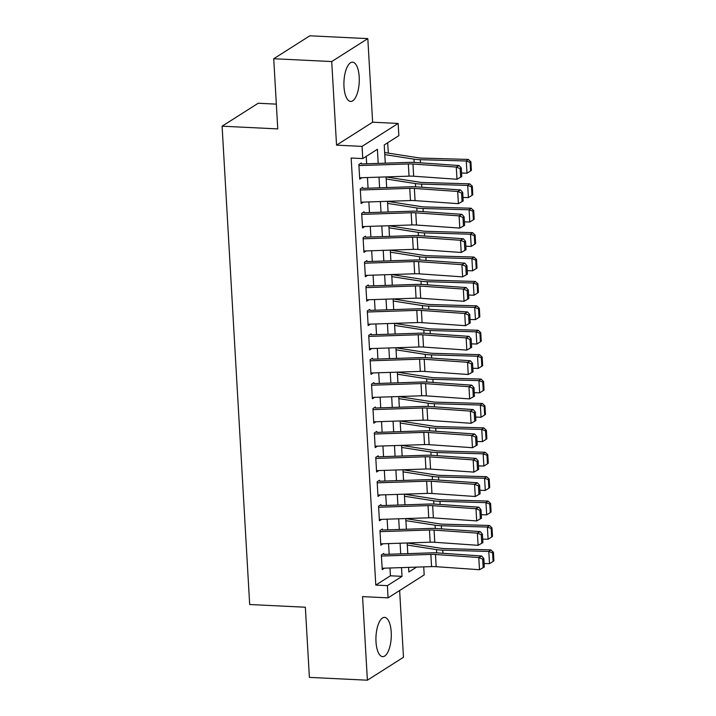 <?xml version="1.0" encoding="UTF-8"?>
<svg xmlns="http://www.w3.org/2000/svg" width="716" height="716" viewBox="0 0 716 716"><rect width="100%" height="100%" fill="white"/><g stroke="black" fill="none" stroke-linecap="round" stroke-linejoin="round"><path stroke-width="1.07" d="M391.222 632.165A19.663 7.634 92.8 0 0 384.564 617.371A19.663 7.634 92.8 0 0 375.998 641.84A19.663 7.634 92.8 0 0 382.657 656.644A19.663 7.634 92.8 0 0 391.222 632.165M359.208 76.979A19.663 7.634 92.8 0 0 352.549 62.176A19.663 7.634 92.8 0 0 343.984 86.654A19.663 7.634 92.8 0 0 350.643 101.448A19.663 7.634 92.8 0 0 359.208 76.979M423.72 566.875L424.185 574.912L388.081 597.86L387.383 585.652L402.016 576.353L401.515 567.609M276.34 104.133L258.199 103.256L222.094 126.195L249.678 604.51L305.347 607.222L309.393 677.381L367.389 680.2L403.484 657.261L399.635 590.512M222.094 126.195L277.772 128.907L273.727 58.739L309.822 35.8L367.818 38.619L331.714 61.558L336.538 145.142L362.054 146.386L398.15 123.438L398.857 135.646L384.224 144.945L385.271 163.167M336.538 145.142L372.633 122.203L367.818 38.619M372.633 122.203L398.15 123.438M410.814 543.587L410.769 542.853M409.409 519.181L409.364 518.447M407.995 494.774L407.959 494.049M406.59 470.367L406.545 469.642M405.184 445.97L405.14 445.236M403.779 421.563L403.735 420.838M402.365 397.156L402.329 396.431M400.96 372.759L400.924 372.025M399.555 348.352L399.51 347.627M398.15 323.945L398.105 323.22M396.745 299.548L396.7 298.814M395.33 275.141L395.295 274.416M393.925 250.734L393.881 250.009M392.52 226.328L392.475 225.603M391.115 201.93L391.07 201.196M389.701 177.523L389.665 176.798M388.296 153.117L387.696 142.735M273.727 58.739L331.714 61.558M383.821 553.423L381.377 554.972L382.228 569.614L384.492 568.173M382.416 529.017L379.972 530.565L380.814 545.207L383.078 543.766M381.002 504.61L378.567 506.167L379.408 520.809L381.673 519.368M379.596 480.212L377.162 481.761L378.003 496.403L380.268 494.962M378.191 455.806L375.748 457.354L376.598 471.996L378.862 470.555M376.786 431.399L374.343 432.956L375.184 447.598L377.457 446.158M375.372 407.001L372.938 408.55L373.779 423.192L376.043 421.751M373.967 382.595L371.532 384.143L372.374 398.785L374.638 397.344M372.562 358.188L370.118 359.736L370.969 374.379L373.233 372.947M371.156 333.79L368.713 335.339L369.563 349.981L371.828 348.54M369.751 309.384L367.308 310.932L368.149 325.574L370.414 324.133M368.337 284.977L365.903 286.525L366.744 301.168L369.009 299.736M366.932 260.57L364.498 262.128L365.339 276.77L367.603 275.329M365.527 236.173L363.084 237.721L363.934 252.363L366.198 250.922M364.122 211.766L361.678 213.314L362.52 227.957L364.793 226.516M362.708 187.359L360.273 188.917L361.115 203.559L363.379 202.118M378.209 163.409L377.395 149.286L362.761 158.585L351.162 158.021L375.784 585.088L390.417 575.789L389.969 567.994M389.173 554.247L388.564 543.587M387.768 529.849L387.15 519.19M386.363 505.442L385.745 494.783M384.957 481.036L384.34 470.376M383.543 456.638L382.935 445.97M382.138 432.231L381.53 421.572M380.733 407.825L380.115 397.165M379.328 383.427L378.71 372.759M377.923 359.02L377.305 348.361M376.509 334.614L375.9 323.954M375.103 310.207L374.486 299.548M373.698 285.809L373.081 275.15M372.293 261.403L371.676 250.743M370.879 236.996L370.27 226.337M369.474 212.598L368.865 201.93M368.069 188.192L367.451 177.532M366.664 163.785L366.234 156.374M361.303 162.962L358.868 164.51L359.709 179.152L361.974 177.711M388.081 597.86L362.565 596.616L367.389 680.2M375.784 585.088L387.383 585.652M362.761 158.585L362.054 146.386M408.576 567.376L408.845 572.012L416.56 567.117M386.067 176.915L386.676 187.574M387.472 201.321L388.09 211.981M388.877 225.719L389.495 236.387M390.283 250.126L390.9 260.785M391.697 274.532L392.305 285.192M393.102 298.939L393.719 309.598M394.507 323.337L395.125 333.996M395.912 347.743L396.53 358.403M397.317 372.15L397.935 382.809M398.731 396.548L399.34 407.207M400.137 420.954L400.754 431.614M401.542 445.361L402.159 456.02M402.947 469.759L403.564 480.427M404.361 494.165L404.97 504.825M405.766 518.572L406.375 529.231M407.171 542.97L407.789 553.638M400.718 553.871L400.101 543.211M399.313 529.464L398.696 518.805M397.908 505.057L397.291 494.398M396.503 480.66L395.885 469.991M395.089 456.253L394.48 445.594M393.684 431.846L393.066 421.187M392.279 407.449L391.661 396.78M390.873 383.042L390.256 372.383M389.459 358.635L388.851 347.976M388.054 334.229L387.445 323.569M386.649 309.831L386.031 299.172M385.244 285.424L384.626 274.765M383.839 261.018L383.221 250.358M382.425 236.62L381.816 225.961M381.019 212.213L380.402 201.554M379.614 187.807L378.997 177.147M390.417 575.789L402.016 576.353M358.931 165.584L408.344 163.955A12.602 3.07 176.7 0 1 412.962 164.027L456.28 167.061L459.135 165.539L415.808 162.496A18.902 4.609 -3.3 0 0 408.881 162.389L361.365 163.964M461.793 176.566L456.987 179.26L456.28 167.061L460.155 168.636L460.657 177.183L461.793 176.566L461.301 168.027L460.155 168.636M359.629 177.792L409.042 176.154A12.602 3.07 176.7 0 1 413.66 176.226L456.987 179.26L460.657 177.183M461.301 168.027L459.135 165.539M470.582 170.981L471.388 170.354L470.895 161.816L470.09 162.442L470.582 170.981L466.984 173.191L461.587 173.039M466.984 173.191L466.277 160.993L420.238 159.686A18.902 4.609 176.7 0 1 413.982 159.149L384.778 154.602M470.09 162.442L466.277 160.993L468.291 159.426L470.895 161.816M384.662 152.553L418.081 157.762A12.602 3.07 -3.3 0 0 422.252 158.12L468.291 159.426M360.336 189.991L409.749 188.353A12.602 3.07 176.7 0 1 414.367 188.433L457.694 191.467L460.54 189.937L417.213 186.903A18.902 4.609 -3.3 0 0 410.295 186.795L362.77 188.371M463.198 200.972L458.392 203.666L457.694 191.467L461.569 193.043L462.062 201.581L463.198 200.972L462.706 192.434L461.569 193.043M361.034 202.189L410.456 200.561A12.602 3.07 176.7 0 1 415.074 200.632L458.392 203.666L462.062 201.581M462.706 192.434L460.54 189.937M361.741 214.397L411.154 212.759A12.602 3.07 176.7 0 1 415.772 212.831L459.099 215.865L461.945 214.344L418.627 211.309A18.902 4.609 -3.3 0 0 411.7 211.202L364.175 212.768M464.603 225.379L459.797 228.073L459.099 215.865L462.975 217.449L463.467 225.988L464.603 225.379L464.111 216.832L462.975 217.449M362.448 226.596L411.861 224.958A12.602 3.07 176.7 0 1 416.479 225.039L459.797 228.073L463.467 225.988M464.111 216.832L461.945 214.344M363.146 238.795L412.559 237.166A12.602 3.07 176.7 0 1 417.177 237.238L460.504 240.272L463.359 238.75L420.032 235.707A18.902 4.609 -3.3 0 0 413.105 235.6L365.581 237.175M466.018 249.777L461.211 252.471L460.504 240.272L464.38 241.847L464.872 250.394L466.018 249.777L465.525 241.238L464.38 241.847M363.853 251.003L413.266 249.365A12.602 3.07 176.7 0 1 417.884 249.436L461.211 252.471L464.872 250.394M465.525 241.238L463.359 238.75M364.56 263.202L413.973 261.573A12.602 3.07 176.7 0 1 418.591 261.644L461.91 264.678L464.765 263.148L421.438 260.114A18.902 4.609 -3.3 0 0 414.51 260.006L366.995 261.582M467.423 274.183L462.617 276.877L461.91 264.678L465.785 266.254L466.277 274.792L467.423 274.183L466.93 265.645L465.785 266.254M365.258 275.4L414.671 273.772A12.602 3.07 176.7 0 1 419.29 273.843L462.617 276.877L466.277 274.792M466.93 265.645L464.765 263.148M471.987 195.387L472.793 194.761L472.3 186.223L471.495 186.849L471.987 195.387L468.389 197.598L462.992 197.446M468.389 197.598L467.691 185.399L421.643 184.093A18.902 4.609 176.7 0 1 415.387 183.556L386.184 179M471.495 186.849L467.691 185.399L469.705 183.833L472.3 186.223M386.067 176.959L419.486 182.168A12.602 3.07 -3.3 0 0 423.657 182.526L469.705 183.833M473.392 219.794L474.207 219.168L473.706 210.62L472.9 211.247L473.392 219.794L469.794 222.005L464.407 221.853M469.794 222.005L469.096 209.797L423.049 208.49A18.902 4.609 176.7 0 1 416.793 207.962L387.589 203.407M472.9 211.247L469.096 209.797L471.11 208.231L473.706 210.62M387.472 201.357L420.892 206.575A12.602 3.07 -3.3 0 0 425.071 206.924L471.11 208.231M474.806 244.192L475.612 243.565L475.12 235.027L474.314 235.654L474.806 244.192L471.209 246.402L465.812 246.25M471.209 246.402L470.502 234.204L424.463 232.897A18.902 4.609 176.7 0 1 418.198 232.36L389.003 227.813M474.314 235.654L470.502 234.204L472.515 232.637L475.12 235.027M388.877 225.764L422.306 230.973A12.602 3.07 -3.3 0 0 426.476 231.331L472.515 232.637M476.212 268.598L477.017 267.972L476.525 259.434L475.719 260.06L476.212 268.598L472.614 270.809L467.217 270.657M472.614 270.809L471.907 258.61L425.868 257.304A18.902 4.609 176.7 0 1 419.612 256.767L390.408 252.211M475.719 260.06L471.907 258.61L473.92 257.044L476.525 259.434M390.292 250.17L423.711 255.379A12.602 3.07 -3.3 0 0 427.882 255.737L473.92 257.044M365.965 287.608L415.378 285.97A12.602 3.07 176.7 0 1 419.997 286.042L463.315 289.076L466.17 287.555L422.843 284.52A18.902 4.609 -3.3 0 0 415.915 284.413L368.4 285.979M468.828 298.59L464.022 301.284L463.315 289.076L467.199 290.66L467.691 299.199L468.828 298.59L468.336 290.043L467.199 290.66M366.664 299.807L416.077 298.178A12.602 3.07 176.7 0 1 420.695 298.25L464.022 301.284L467.691 299.199M468.336 290.043L466.17 287.555M477.617 293.005L478.422 292.379L477.93 283.831L477.125 284.458L477.617 293.005L474.019 295.216L468.622 295.064M474.019 295.216L473.321 283.017L427.273 281.701A18.902 4.609 176.7 0 1 421.017 281.173L391.813 276.618M477.125 284.458L473.321 283.017L475.335 281.442L477.93 283.831M391.697 274.568L425.116 279.786A12.602 3.07 -3.3 0 0 429.287 280.135L475.335 281.442M367.371 312.015L416.784 310.377A12.602 3.07 176.7 0 1 421.402 310.449L464.729 313.483L467.575 311.961L424.257 308.927A18.902 4.609 -3.3 0 0 417.33 308.811L369.805 310.386M470.233 322.997L465.427 325.69L464.729 313.483L468.604 315.058L469.096 323.605L470.233 322.997L469.741 314.449L468.604 315.058M368.078 324.214L417.491 322.576A12.602 3.07 176.7 0 1 422.109 322.647L465.427 325.69L469.096 323.605M469.741 314.449L467.575 311.961M479.022 317.403L479.827 316.776L479.335 308.238L478.53 308.865L479.022 317.403L475.424 319.622L470.036 319.461M475.424 319.622L474.726 307.415L428.678 306.108A18.902 4.609 176.7 0 1 422.422 305.58L393.218 301.024M478.53 308.865L474.726 307.415L476.74 305.848L479.335 308.238M393.102 298.975L426.521 304.184A12.602 3.07 -3.3 0 0 430.692 304.542L476.74 305.848M368.776 336.413L418.189 334.784A12.602 3.07 176.7 0 1 422.807 334.855L466.134 337.889L468.98 336.359L425.662 333.325A18.902 4.609 -3.3 0 0 418.735 333.217L371.21 334.793M471.638 347.394L466.832 350.088L466.134 337.889L470.009 339.465L470.502 348.003L471.638 347.394L471.146 338.856L470.009 339.465M369.483 348.62L418.896 346.983A12.602 3.07 176.7 0 1 423.514 347.054L466.832 350.088L470.502 348.003M471.146 338.856L468.98 336.359M480.436 341.809L481.242 341.183L480.749 332.645L479.944 333.271L480.436 341.809L476.838 344.02L471.441 343.868M476.838 344.02L476.131 331.821L430.092 330.515A18.902 4.609 176.7 0 1 423.827 329.978L394.623 325.431M479.944 333.271L476.131 331.821L478.145 330.255L480.749 332.645M394.507 323.381L427.926 328.59A12.602 3.07 -3.3 0 0 432.106 328.948L478.145 330.255M370.181 360.819L419.594 359.181A12.602 3.07 176.7 0 1 424.212 359.253L467.539 362.296L470.394 360.766L427.067 357.731A18.902 4.609 -3.3 0 0 420.14 357.624L372.615 359.19M473.052 371.801L468.246 374.495L467.539 362.296L471.414 363.871L471.907 372.41L473.052 371.801L472.56 363.263L471.414 363.871M370.888 373.018L420.301 371.389A12.602 3.07 176.7 0 1 424.919 371.461L468.246 374.495L471.907 372.41M472.56 363.263L470.394 360.766M481.841 366.216L482.647 365.59L482.154 357.042L481.349 357.669L481.841 366.216L478.243 368.427L472.846 368.275M478.243 368.427L477.536 356.228L431.497 354.912A18.902 4.609 176.7 0 1 425.232 354.384L396.038 349.829M481.349 357.669L477.536 356.228L479.55 354.662L482.154 357.042M395.921 347.788L429.34 352.997A12.602 3.07 -3.3 0 0 433.511 353.346L479.55 354.662M371.595 385.226L421.008 383.588A12.602 3.07 176.7 0 1 425.626 383.66L468.944 386.694L471.799 385.172L428.472 382.138A18.902 4.609 -3.3 0 0 421.545 382.031L374.029 383.597M474.457 396.208L469.651 398.901L468.944 386.694L472.82 388.269L473.321 396.816L474.457 396.208L473.965 387.66L472.82 388.269M372.293 397.425L421.706 395.787A12.602 3.07 176.7 0 1 426.324 395.858L469.651 398.901L473.321 396.816M473.965 387.66L471.799 385.172M483.246 390.614L484.052 389.987L483.56 381.449L482.754 382.075L483.246 390.614L479.648 392.833L474.252 392.681M479.648 392.833L478.941 380.626L432.903 379.319A18.902 4.609 176.7 0 1 426.647 378.791L397.443 374.235M482.754 382.075L478.941 380.626L480.955 379.059L483.56 381.449M397.326 372.186L430.746 377.395A12.602 3.07 -3.3 0 0 434.916 377.753L480.955 379.059M373 409.624L422.413 407.995A12.602 3.07 176.7 0 1 427.031 408.066L470.358 411.1L473.204 409.57L429.877 406.536A18.902 4.609 -3.3 0 0 422.959 406.428L375.435 408.004M475.863 420.605L471.056 423.299L470.358 411.1L474.234 412.676L474.726 421.223L475.863 420.605L475.37 412.067L474.234 412.676M373.698 421.831L423.12 420.194A12.602 3.07 176.7 0 1 427.729 420.265L471.056 423.299L474.726 421.223M475.37 412.067L473.204 409.57M484.651 415.02L485.457 414.394L484.965 405.856L484.159 406.482L484.651 415.02L481.054 417.231L475.657 417.079M481.054 417.231L480.355 405.032L434.308 403.726A18.902 4.609 176.7 0 1 428.052 403.189L398.848 398.642M484.159 406.482L480.355 405.032L482.369 403.466L484.965 405.856M398.731 396.592L432.151 401.801A12.602 3.07 -3.3 0 0 436.321 402.159L482.369 403.466M374.405 434.03L423.818 432.392A12.602 3.07 176.7 0 1 428.437 432.464L471.763 435.507L474.61 433.977L431.292 430.942A18.902 4.609 -3.3 0 0 424.364 430.835L376.84 432.41M477.268 445.012L472.462 447.706L471.763 435.507L475.639 437.082L476.131 445.62L477.268 445.012L476.775 436.474L475.639 437.082M375.112 446.229L424.525 444.6A12.602 3.07 176.7 0 1 429.144 444.672L472.462 447.706L476.131 445.62M476.775 436.474L474.61 433.977M486.057 439.427L486.871 438.801L486.37 430.262L485.564 430.889L486.057 439.427L482.459 441.638L477.071 441.486M482.459 441.638L481.761 429.439L435.713 428.132A18.902 4.609 176.7 0 1 429.457 427.595L400.253 423.04M485.564 430.889L481.761 429.439L483.774 427.873L486.37 430.262M400.137 420.999L433.556 426.208A12.602 3.07 -3.3 0 0 437.736 426.566L483.774 427.873M375.81 458.437L425.223 456.799A12.602 3.07 176.7 0 1 429.842 456.871L473.169 459.905L476.024 458.383L432.697 455.349A18.902 4.609 -3.3 0 0 425.769 455.242L378.245 456.808M478.682 469.419L473.876 472.113L473.169 459.905L477.044 461.489L477.536 470.027L478.682 469.419L478.19 460.871L477.044 461.489M376.518 470.636L425.93 468.998A12.602 3.07 176.7 0 1 430.549 469.078L473.876 472.113L477.536 470.027M478.19 460.871L476.024 458.383M487.471 463.834L488.276 463.207L487.784 454.66L486.978 455.286L487.471 463.834L483.873 466.044L478.476 465.892M483.873 466.044L483.166 453.837L437.127 452.53A18.902 4.609 176.7 0 1 430.862 452.002L401.667 447.446M486.978 455.286L483.166 453.837L485.18 452.27L487.784 454.66M401.542 445.397L434.97 450.615A12.602 3.07 -3.3 0 0 439.141 450.964L485.18 452.27M488.876 488.231L489.681 487.605L489.189 479.067L488.384 479.693L488.876 488.231L485.278 490.442L479.881 490.29M485.278 490.442L484.571 478.243L438.532 476.937A18.902 4.609 176.7 0 1 432.276 476.4L403.072 471.853M488.384 479.693L484.571 478.243L486.585 476.677L489.189 479.067M402.956 469.803L436.375 475.012A12.602 3.07 -3.3 0 0 440.546 475.37L486.585 476.677M490.281 512.638L491.087 512.012L490.594 503.473L489.789 504.1L490.281 512.638L486.683 514.849L481.286 514.697M486.683 514.849L485.985 502.65L439.937 501.343A18.902 4.609 176.7 0 1 433.681 500.806L404.477 496.251M489.789 504.1L485.985 502.65L487.999 501.084L490.594 503.473M404.361 494.21L437.78 499.419A12.602 3.07 -3.3 0 0 441.951 499.777L487.999 501.084M377.216 482.835L426.638 481.206A12.602 3.07 176.7 0 1 431.256 481.277L474.574 484.311L477.429 482.79L434.102 479.747A18.902 4.609 -3.3 0 0 427.175 479.639L379.659 481.215M480.087 493.816L475.281 496.51L474.574 484.311L478.449 485.887L478.941 494.434L480.087 493.816L479.595 485.278L478.449 485.887M377.923 495.042L427.336 493.405A12.602 3.07 176.7 0 1 431.954 493.476L475.281 496.51L478.941 494.434M479.595 485.278L477.429 482.79M378.63 507.241L428.043 505.603A12.602 3.07 176.7 0 1 432.661 505.684L475.979 508.718L478.834 507.188L435.507 504.153A18.902 4.609 -3.3 0 0 428.58 504.046L381.064 505.621M481.492 518.223L476.686 520.917L475.979 508.718L479.863 510.293L480.355 518.832L481.492 518.223L481 509.685L479.863 510.293M379.328 519.44L428.741 517.811A12.602 3.07 176.7 0 1 433.359 517.883L476.686 520.917L480.355 518.832M481 509.685L478.834 507.188M380.035 531.648L429.448 530.01A12.602 3.07 176.7 0 1 434.066 530.082L477.393 533.116L480.239 531.594L436.921 528.56A18.902 4.609 -3.3 0 0 429.994 528.453L382.469 530.019M482.897 542.63L478.091 545.323L477.393 533.116L481.268 534.7L481.761 543.238L482.897 542.63L482.405 534.082L481.268 534.7M380.742 543.847L430.155 542.218A12.602 3.07 176.7 0 1 434.773 542.289L478.091 545.323L481.761 543.238M482.405 534.082L480.239 531.594M491.686 537.045L492.492 536.418L491.999 527.871L491.194 528.498L491.686 537.045L488.088 539.255L482.7 539.103M488.088 539.255L487.39 527.048L441.342 525.741A18.902 4.609 176.7 0 1 435.086 525.213L405.882 520.657M491.194 528.498L487.39 527.048L489.404 525.481L491.999 527.871M405.766 518.608L439.185 523.826A12.602 3.07 -3.3 0 0 443.356 524.175L489.404 525.481M381.44 556.046L430.853 554.417A12.602 3.07 176.7 0 1 435.471 554.488L478.798 557.522L481.644 556.001L438.326 552.958A18.902 4.609 -3.3 0 0 431.399 552.85L383.874 554.426M484.302 567.027L479.496 569.721L478.798 557.522L482.673 559.098L483.166 567.645L484.302 567.027L483.81 558.489L482.673 559.098M382.147 568.253L431.56 566.616A12.602 3.07 176.7 0 1 436.178 566.687L479.496 569.721L483.166 567.645M483.81 558.489L481.644 556.001M493.1 561.442L493.906 560.816L493.413 552.278L492.608 552.904L493.1 561.442L489.502 563.662L484.106 563.501M489.502 563.662L488.795 551.454L442.757 550.148A18.902 4.609 176.7 0 1 436.491 549.62L407.288 545.064M492.608 552.904L488.795 551.454L490.809 549.888L493.413 552.278M407.171 543.014L440.591 548.223A12.602 3.07 -3.3 0 0 444.77 548.581L490.809 549.888M408.344 163.955L409.042 176.154M412.962 164.027L413.66 176.226M420.417 162.818L420.238 159.686M414.17 162.407L413.982 159.149M409.749 188.353L410.456 200.561M414.367 188.433L415.074 200.632M411.154 212.759L411.861 224.958M415.772 212.831L416.479 225.039M412.559 237.166L413.266 249.365M417.177 237.238L417.884 249.436M413.973 261.573L414.671 273.772M418.591 261.644L419.29 273.843M421.822 187.225L421.643 184.093M415.575 186.813L415.387 183.556M423.237 211.632L423.049 208.49M416.981 211.22L416.793 207.962M424.642 236.038L424.463 232.897M418.386 235.618L418.198 232.36M426.047 260.436L425.868 257.304M419.8 260.024L419.612 256.767M415.378 285.97L416.077 298.178M419.997 286.042L420.695 298.25M427.452 284.843L427.273 281.701M421.205 284.431L421.017 281.173M416.784 310.377L417.491 322.576M421.402 310.449L422.109 322.647M428.866 309.249L428.678 306.108M422.61 308.829L422.422 305.58M418.189 334.784L418.896 346.983M422.807 334.855L423.514 347.054M430.271 333.647L430.092 330.515M424.015 333.235L423.827 329.978M419.594 359.181L420.301 371.389M424.212 359.253L424.919 371.461M431.676 358.054L431.497 354.912M425.42 357.642L425.232 354.384M421.008 383.588L421.706 395.787M425.626 383.66L426.324 395.858M433.082 382.46L432.903 379.319M426.834 382.04L426.647 378.791M422.413 407.995L423.12 420.194M427.031 408.066L427.729 420.265M434.487 406.858L434.308 403.726M428.24 406.446L428.052 403.189M423.818 432.392L424.525 444.6M428.437 432.464L429.144 444.672M435.901 431.265L435.713 428.132M429.645 430.853L429.457 427.595M425.223 456.799L425.93 468.998M429.842 456.871L430.549 469.078M437.306 455.671L437.127 452.53M431.05 455.251L430.862 452.002M438.711 480.069L438.532 476.937M432.464 479.657L432.276 476.4M440.116 504.476L439.937 501.343M433.869 504.064L433.681 500.806M426.638 481.206L427.336 493.405M431.256 481.277L431.954 493.476M428.043 505.603L428.741 517.811M432.661 505.684L433.359 517.883M429.448 530.01L430.155 542.218M434.066 530.082L434.773 542.289M441.53 528.882L441.342 525.741M435.274 528.471L435.086 525.213M430.853 554.417L431.56 566.616M435.471 554.488L436.178 566.687M442.935 553.289L442.757 550.148M436.679 552.868L436.491 549.62"/></g></svg>
